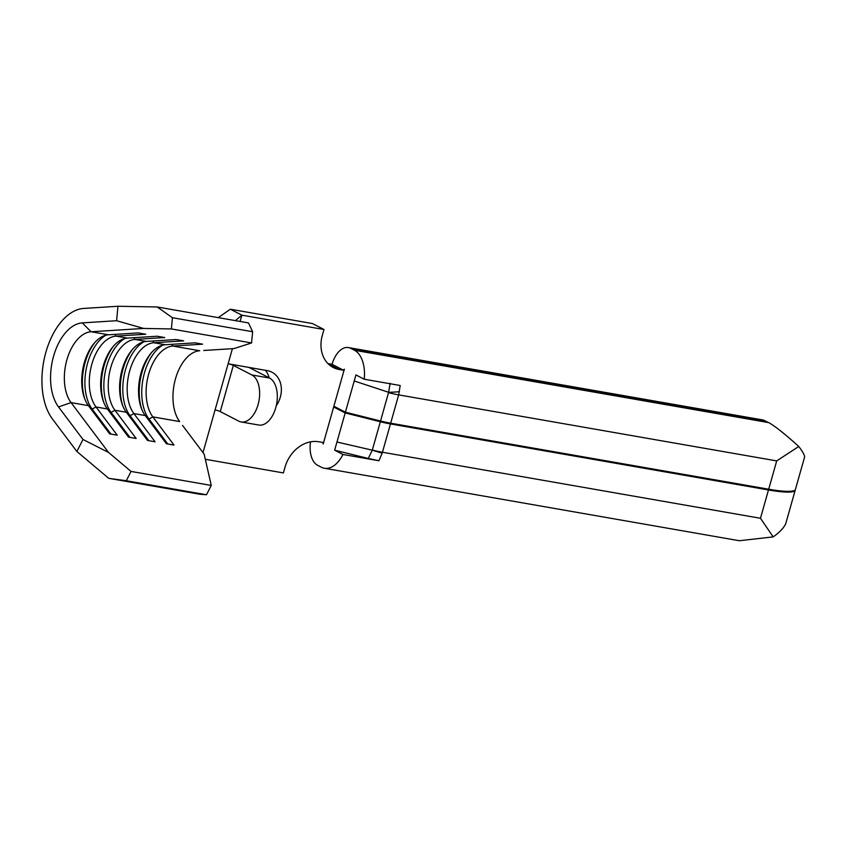 <?xml version="1.0" encoding="UTF-8"?>
<svg xmlns="http://www.w3.org/2000/svg" width="847" height="847" viewBox="0 0 847 847"><rect width="100%" height="100%" fill="white"/><g stroke="black" fill="none" stroke-linecap="round" stroke-linejoin="round"><path stroke-width="1.27" d="M382.198 453.081A27.39 3.579 -160.2 0 1 372.288 450.17L380.335 421.753A27.39 3.97 15.8 0 0 390.456 423.934L382.198 453.081L378.927 460.757L342.94 454.468L334.639 450.18L368.276 458.449L372.288 450.17L336.958 442.028L345.184 412.934L333.665 406.983L323.183 444.04A1.567 0.9 -80.1 0 1 323.141 442.536L323.586 442.61M378.927 460.757L368.276 458.449M390.456 423.934L768.483 489.968L760.468 518.279L773.184 536.892C779.367 532.53 783.528 528.2 785.677 523.891L795.058 490.741A61.979 8.989 -164.2 0 1 768.483 489.968M380.335 421.753L345.184 412.934M794.433 490.508L795.058 490.741M336.884 407.788L333.665 406.983M364.231 379.223L400.186 385.501L398.672 394.882L776.699 460.906L768.695 489.217L390.668 423.193A27.39 3.97 -164.2 0 1 380.547 421.001L345.396 412.193L355.941 374.935L364.231 379.223A31.307 17.956 -80.1 0 0 354.438 350.256L350.732 348.339A23.472 13.467 -80.1 0 0 348.445 347.566A23.472 13.467 -80.1 0 0 332.066 364.316L327.958 363.596M332.066 364.316L343.586 370.266A1.567 0.9 -80.1 0 1 344.358 369.186L333.877 406.242L345.396 412.193M768.695 489.217A61.979 8.989 15.8 0 0 795.269 489.99L804.65 456.84C804.343 454.638 802.384 451.186 798.774 446.475C785.074 434.119 775.111 426.2 768.896 422.717L763.232 420.017L348.445 347.566M205.313 459.286L283.396 472.922L285.026 467.152A31.307 25.241 -62.7 0 1 318.716 441.763L323.141 442.536M202.994 452.594L232.406 348.668M344.041 370.34L339.171 369.493A31.307 25.241 -62.7 0 1 333.231 367.503A31.307 25.241 -62.7 0 1 322.336 335.274L323.978 329.504L312.458 323.554L230.363 309.219L218.23 317.636M240.103 321.447L241.882 315.169L323.978 329.504M248.722 367.376L228.129 363.776A3.917 0.572 -164.2 0 1 233.338 365.396L251.855 374.956L269.537 378.048L251.019 368.477A25.823 3.748 15.8 0 0 248.722 367.376L267.281 370.615A24.256 19.555 -62.7 0 1 271.876 372.161A24.256 19.555 -62.7 0 1 280.315 397.137A24.256 19.555 -62.7 0 1 276.228 405.851M269.155 377.847A24.256 19.555 117.3 0 0 265.397 370.287M171.772 344.316L172.873 346.052L199.712 350.743A39.131 22.446 -80.1 0 0 194.079 352.236A39.131 22.446 -80.1 0 0 174.546 382.569A39.131 22.446 -80.1 0 0 178.939 420.557A39.131 22.446 -80.1 0 0 179.659 421.573L152.831 416.883A39.131 22.446 99.9 0 1 148.659 374.13A39.131 22.446 99.9 0 1 172.873 346.052L202.602 344.168L195.022 342.844L165.292 344.729A39.131 22.446 99.9 0 0 150.967 353.22A39.131 22.446 99.9 0 0 141.354 408.254A39.131 22.446 99.9 0 0 145.25 415.559L133.879 413.58A39.131 22.446 99.9 0 1 129.707 370.827A39.131 22.446 99.9 0 1 153.921 342.739L183.661 340.865L176.081 339.541L146.351 341.415A39.131 22.446 99.9 0 0 132.026 349.906A39.131 22.446 99.9 0 0 122.413 404.94A39.131 22.446 99.9 0 0 126.309 412.256L114.938 410.266A39.131 22.446 99.9 0 1 110.766 367.513A39.131 22.446 99.9 0 1 134.98 339.435L164.71 337.551L157.14 336.227L127.399 338.112A39.131 22.446 99.9 0 0 113.085 346.603A39.131 22.446 99.9 0 0 103.472 401.637A39.131 22.446 99.9 0 0 107.357 408.942L95.997 406.962L117.214 435.167L109.634 433.844L88.416 405.639A39.131 22.446 99.9 0 1 84.531 398.323A39.131 22.446 99.9 0 1 94.133 343.289A39.131 22.446 99.9 0 1 108.458 334.798L91.095 331.77L143.641 328.445L171.38 328.943L251.57 342.95L234.005 348.572L203.725 350.489M108.458 334.798L138.188 332.924L145.769 334.247L116.039 336.121A39.131 22.446 99.9 0 0 91.825 364.21A39.131 22.446 99.9 0 0 95.997 406.962L92.154 409.09A42.255 24.235 99.9 0 1 86.119 369.514A42.255 24.235 99.9 0 1 105.811 335.221M88.416 405.639L71.053 402.6L58.517 406.941A46.437 26.628 -80.1 0 1 53.573 356.216A46.437 26.628 -80.1 0 1 82.307 322.887L91.095 331.77A39.131 22.446 -80.1 0 0 66.881 359.848A39.131 22.446 -80.1 0 0 71.053 402.6L108.554 452.457L131.052 471.43L126.298 480.747L108.723 478.333L199.987 494.267L206.499 494.754L126.298 480.747M251.57 342.95L252.628 331.728L172.428 317.71L171.38 328.943M58.517 406.941L82.995 439.477L76.865 451.472L52.398 418.937A61.037 35.013 99.9 0 1 45.886 352.246A61.037 35.013 99.9 0 1 83.662 308.435L117.955 306.265L157.203 306.974L172.428 317.71M252.628 331.728L248.478 322.919L157.203 306.974M182.529 425.385L204.138 454.108L211.252 485.437L131.052 471.43M147.674 418.778L148.987 419.011L152.831 416.883L174.048 445.088L166.467 443.764L145.25 415.559M128.723 415.475L130.046 415.708L133.879 413.58L155.096 441.785L147.526 440.461L126.309 412.256M109.782 412.161L111.095 412.394L114.938 410.266L136.155 438.471L128.575 437.147L107.357 408.942M211.252 485.437L206.499 494.754M76.865 451.472L108.723 478.333M82.307 322.887L116.6 320.717L117.955 306.265M108.554 452.457L82.995 439.477M143.641 328.445L116.6 320.717M141.82 409.419A42.255 24.235 99.9 0 1 151.804 352.267M167.78 443.997L148.987 419.011A42.255 24.235 99.9 0 1 142.952 379.435A42.255 24.235 99.9 0 1 162.645 345.153M122.868 406.115A42.255 24.235 99.9 0 1 132.852 348.964M148.839 440.684L130.046 415.708A42.255 24.235 99.9 0 1 124.001 376.132A42.255 24.235 99.9 0 1 143.694 341.839M103.927 402.801A42.255 24.235 99.9 0 1 113.911 345.65M129.898 437.38L111.095 412.394A42.255 24.235 99.9 0 1 105.06 372.818A42.255 24.235 99.9 0 1 124.753 338.535M84.986 399.498A42.255 24.235 99.9 0 1 94.97 342.347M90.841 408.857L92.154 409.09L110.946 434.066M230.363 309.219L241.882 315.169L235.402 320.632M269.537 378.048A24.256 13.912 99.9 0 1 275.751 407.725A24.256 13.912 99.9 0 1 258.822 425.035L241.141 421.954A24.256 13.912 -80.1 0 0 258.07 404.644A24.256 13.912 -80.1 0 0 251.855 374.956M233.338 365.396L220.273 411.589L238.78 421.15A24.256 13.912 -80.1 0 0 241.141 421.954M220.273 411.589A3.917 0.572 15.8 0 0 215.053 409.969M310.5 441.859A23.472 13.467 -80.1 0 0 317.636 465.31L321.341 467.216A31.307 17.956 -80.1 0 0 324.38 468.253L739.346 540.735L773.184 536.892M324.38 468.253A31.307 17.956 -80.1 0 0 342.94 454.468M334.639 450.18L336.958 442.028M776.699 460.906L798.774 446.475M380.547 421.001L388.614 392.288L354.226 380.97M399.435 391.653A27.39 5.251 1 0 1 388.614 392.288L390.128 383.342M372.32 450.064A27.39 3.97 -164.2 0 0 382.442 452.245L760.468 518.279M388.561 392.69A27.39 3.97 15.8 0 0 398.672 394.882L390.668 423.193M127.399 338.112L116.039 336.121L114.938 334.396M146.351 341.415L134.98 339.435L133.89 337.699M165.292 344.729L153.921 342.739L152.831 341.013M328.17 363.808L339.171 369.493M350.732 348.339L764.979 420.694M354.438 350.256L768.684 422.611"/></g></svg>
